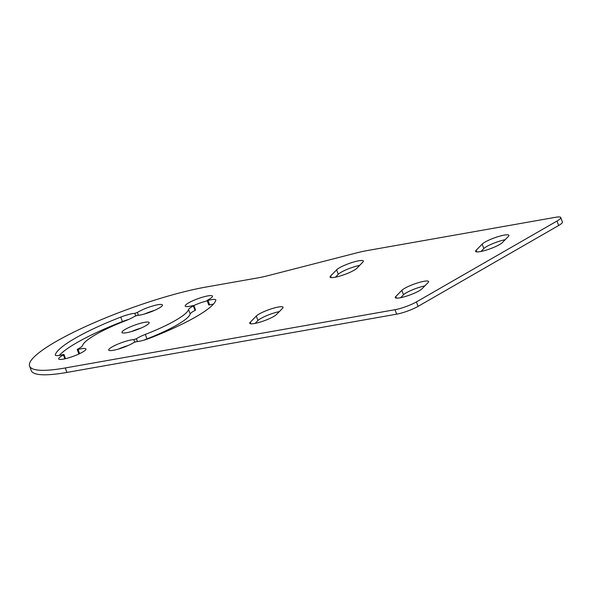 <?xml version="1.0" encoding="UTF-8"?>
<svg xmlns="http://www.w3.org/2000/svg" width="592" height="592" viewBox="0 0 592 592"><rect width="100%" height="100%" fill="white"/><g stroke="black" fill="none" stroke-linecap="round" stroke-linejoin="round"><path stroke-width="0.89" d="M193.044 305.568L193.91 305.516L193.377 305.953A14.497 2.546 -20 0 0 188.559 309.542A56.388 9.886 -20 0 1 145.343 334.406A14.497 2.546 -20 0 0 136.419 338.72L133.866 339.616A14.497 2.546 -20 0 0 118.111 344.019A14.497 2.546 -20 0 0 108.699 350.072A14.497 2.546 -20 0 0 118.851 348.94A14.497 2.546 -20 0 0 133.755 342.568L136.308 341.673A14.497 2.546 -20 0 0 150.368 337.943A85.381 14.97 160 0 0 215.814 300.292A14.497 2.546 -20 0 0 215.814 299.959A14.497 2.546 -20 0 0 207.992 300.433L207.126 300.484L207.659 300.048A14.497 2.546 160 0 0 212.469 296.126A14.497 2.546 160 0 0 197.972 298.694A14.497 2.546 160 0 0 185.222 306.042A14.497 2.546 160 0 0 193.044 305.568M193.377 305.953L195.005 310.423L195.538 309.986L193.91 305.516A14.497 2.546 -20 0 1 207.252 300.832M555.673 217.271A16.11 2.827 160 0 1 560.772 217.538A16.11 2.827 160 0 1 557.005 221.038L416.428 301.913A16.11 2.827 160 0 1 395.019 309.697L65.283 367.958A112.769 19.773 160 0 1 29.6 366.085A112.769 19.773 160 0 1 88.852 325.067A112.769 19.773 160 0 1 205.853 287.076L257.927 277.877A48.329 8.473 -20 0 0 268.457 275.554L356.628 252.895A48.329 8.473 160 0 1 367.158 250.579L555.673 217.271M79.624 353.653L78.1 349.465L77.226 349.517L77.759 349.08A14.497 2.546 -20 0 0 82.577 345.491A56.388 9.886 -20 0 1 125.793 320.627A14.497 2.546 -20 0 0 134.717 316.313L137.27 315.418A14.497 2.546 -20 0 0 153.025 311.015A14.497 2.546 -20 0 0 162.437 304.961A14.497 2.546 -20 0 0 152.285 306.094A14.497 2.546 -20 0 0 137.381 312.465L134.828 313.36A14.497 2.546 -20 0 0 120.768 317.09A85.381 14.97 160 0 0 55.322 354.741A14.497 2.546 -20 0 0 55.322 355.074A14.497 2.546 -20 0 0 63.144 354.601L64.017 354.549L63.477 354.985L64.876 358.819M78.1 349.465A14.497 2.546 160 0 1 85.914 348.991A14.497 2.546 160 0 1 73.164 356.34A14.497 2.546 160 0 1 58.667 358.907A14.497 2.546 160 0 1 63.477 354.985M482.177 244.111A14.497 2.546 160 0 1 496.792 237.059A14.497 2.546 160 0 1 508.891 235.313A14.497 2.546 160 0 1 508.365 236.437L502.349 242.579A14.497 2.546 160 0 1 487.734 249.632A14.497 2.546 160 0 1 475.635 251.378A14.497 2.546 160 0 1 476.16 250.253L482.177 244.111L483.805 248.581L480.97 251.474M336.633 269.826A14.497 2.546 160 0 1 351.248 262.767A14.497 2.546 160 0 1 363.355 261.028A14.497 2.546 160 0 1 362.822 262.152L356.813 268.294A14.497 2.546 160 0 1 342.198 275.347A14.497 2.546 160 0 1 330.092 277.086A14.497 2.546 160 0 1 330.625 275.968L336.633 269.826L338.261 274.296L335.435 277.189M401.85 290.324A14.497 2.546 160 0 1 416.465 283.272A14.497 2.546 160 0 1 428.564 281.533A14.497 2.546 160 0 1 428.031 282.65L422.022 288.792A14.497 2.546 160 0 1 407.407 295.852A14.497 2.546 160 0 1 395.301 297.591A14.497 2.546 160 0 1 395.833 296.466L401.85 290.324L403.478 294.794L400.643 297.687M256.306 316.039A14.497 2.546 160 0 1 270.921 308.987A14.497 2.546 160 0 1 283.028 307.241A14.497 2.546 160 0 1 282.495 308.365L276.479 314.507A14.497 2.546 160 0 1 261.864 321.56A14.497 2.546 160 0 1 249.765 323.306A14.497 2.546 160 0 1 250.298 322.181L256.306 316.039L257.934 320.509L255.108 323.402M145.802 325.711A14.497 2.546 160 0 1 131.15 331.624A14.497 2.546 160 0 1 121.945 332.475A14.497 2.546 160 0 1 134.702 325.126A14.497 2.546 160 0 1 149.191 322.559A14.497 2.546 160 0 1 145.802 325.711M207.126 300.484L208.754 304.954L209.62 304.902L207.992 300.433M195.005 310.423A14.497 2.546 -20 0 0 190.187 314.012A56.388 9.886 160 0 1 146.971 338.876A14.497 2.546 -20 0 0 143.863 340.163M213.46 304.088A14.497 2.546 -20 0 0 209.62 304.902M127.946 345.595A14.497 2.546 -20 0 0 118.326 349.095M77.226 349.517L78.869 354.009M128.901 319.34A14.497 2.546 -20 0 0 122.396 321.56A85.381 14.97 -20 0 0 59.304 355.415M154.438 310.408A14.497 2.546 -20 0 0 144.825 313.908M505.183 239.686A14.497 2.546 -20 0 0 483.805 248.581M359.64 265.401A14.497 2.546 -20 0 0 338.261 274.296M424.849 285.906A14.497 2.546 -20 0 0 403.478 294.794M279.313 311.614A14.497 2.546 -20 0 0 257.934 320.509M29.6 366.085L31.228 370.555A112.769 19.773 -20 0 0 66.911 372.427L396.647 314.167A16.11 2.827 -20 0 0 418.056 306.382L558.633 225.508A16.11 2.827 -20 0 0 562.4 222.007L560.772 217.538M141.192 328.005A14.497 2.546 -20 0 0 131.572 331.505M133.866 339.616L134.761 342.08M137.462 341.577L136.419 338.72M146.971 338.876L145.343 334.406M190.187 314.012L188.559 309.542M134.828 313.36L135.723 315.832M138.417 315.329L137.381 312.465M122.396 321.56L120.768 317.09M55.322 354.741L55.537 355.333M476.16 250.253L476.76 251.896M330.625 275.968L331.224 277.604M395.833 296.466L396.433 298.109M250.298 322.181L250.89 323.824M557.005 221.038L558.633 225.508M418.056 306.382L416.428 301.913M395.019 309.697L396.647 314.167M66.911 372.427L65.283 367.958M65.52 358.671L64.017 354.549"/></g></svg>
